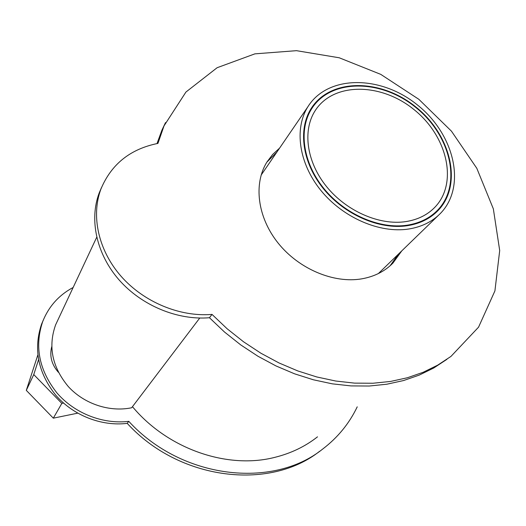 <?xml version="1.0" encoding="UTF-8"?>
<svg xmlns="http://www.w3.org/2000/svg" width="526" height="526" viewBox="0 0 526 526"><rect width="100%" height="100%" fill="white"/><g stroke="black" fill="none" stroke-linecap="round" stroke-linejoin="round"><path stroke-width="0.79" d="M357.226 406.835C349.271 423.489 337.751 437.573 322.668 449.072C272.632 489.298 181.431 478.989 128.791 421.346L127.213 423.371C101.492 426.507 73.239 415.507 55.749 395.157C38.017 372.632 33.276 349.001 41.528 324.272L43.375 319.893M319.65 451.269C269.68 490.909 179.359 480.488 127.213 423.371M128.791 421.346C102.951 424.475 74.547 413.41 56.959 392.955C39.128 370.311 34.354 346.575 42.639 321.748C48.622 306.605 58.794 295.178 73.153 287.466M407.282 225.713C379.502 229.954 344.458 214.72 323.398 188.67C302.272 162.639 297.782 129.514 311.149 108.52C330.341 77.927 380.903 78.473 415.757 106.923C451.038 134.814 463.097 184.587 438.086 210.505C430.176 218.652 419.912 223.721 407.282 225.713M408.584 229.04C421.655 226.956 432.293 221.716 440.512 213.326C466.878 186.237 454.267 134.077 417.342 104.898C380.877 75.119 327.895 74.574 307.881 106.765C294.041 128.732 298.807 163.33 320.926 190.491C342.985 217.672 379.601 233.511 408.584 229.04M407.078 225.207C419.643 223.221 429.854 218.178 437.704 210.078C462.518 184.33 450.545 134.932 415.507 107.238C380.909 78.985 330.716 78.44 311.648 108.797C298.36 129.633 302.805 162.534 323.779 188.393C344.688 214.266 379.483 229.408 407.078 225.207M405.678 221.63C379.384 225.588 346.286 211.11 326.442 186.46C306.54 161.83 302.384 130.514 315.14 110.716C333.326 82.056 380.929 82.595 413.798 109.428C447.067 135.741 458.448 182.588 435.061 207.066C427.546 214.891 417.756 219.75 405.678 221.63M401.792 250.856L392.915 263.118C384.789 271.337 374.44 276.571 361.862 278.826C333.813 283.698 298.906 269.062 278.175 243.143C257.378 217.251 253.322 183.719 266.984 161.942L272.659 154.447L279.589 148.128M390.082 265.801L398.294 254.249M276.847 152.139L266.82 162.212M212.017 314.41C180.01 317.099 143.9 302.213 121.118 276.328C98.362 250.409 90.873 215.969 100.893 189.143C111.262 164.224 130.277 148.976 157.938 143.407L164.02 125.892L185.934 92.05L217.126 67.716L254.893 53.856L296.473 50.674L339.237 57.781L380.752 74.363L418.821 99.289L451.44 131.152L476.812 168.307L493.342 208.842L499.7 250.54L494.913 290.904L478.561 327.159L450.953 356.418L437.731 365.123L423.174 372.276L407.407 377.747L390.594 381.435L372.908 383.25L354.557 383.125L335.759 381.034L316.751 376.951L297.769 370.922L279.069 362.979L260.909 353.229L243.525 341.775L227.153 328.783L212.017 314.41L209.44 317.724C177.617 320.433 141.744 305.672 119.119 279.957C96.528 254.203 89.111 219.947 99.092 193.239L101.518 187.519M157.004 143.585L161.916 130.178L165.506 122.591M446.922 359.33L433.753 367.99L419.255 375.097L403.56 380.548L386.827 384.217L369.239 386.025L350.993 385.913L332.314 383.842L313.424 379.798L294.567 373.815L275.999 365.938L257.97 356.26L240.711 344.892L224.464 331.991L209.44 317.724M58.366 372.27C51.607 364.511 49.391 356.003 51.706 346.746M63.521 403.054L61.831 403.389L53.317 418.163L77.677 413.173M61.831 403.389L33.763 374.571L26.3 390.364L37.826 355.004M33.763 374.571L38.536 359.725M26.3 390.364L53.317 418.163M199.735 318.039L131.645 407.762C109.618 412.351 84.186 403.981 68.308 386.571C52.146 367.076 47.919 346.489 55.631 324.812L57.952 319.867M317.507 436.83C305.192 446.515 290.957 453.353 274.802 457.357C227.462 469.56 167.787 449.105 132.467 406.683M42.639 321.748L41.528 324.272M436.001 212.543L438.086 210.505M431.307 216.344L435.633 212.103M308.446 113.425L311.648 108.797M435.061 207.066L433.089 209.026M307.881 106.765L261.126 175.112M438.342 215.43L378.345 273.586M390.765 265.189L392.915 263.118M164.02 125.892L161.916 130.178M100.893 189.143L99.092 193.239M96.705 237.265L55.631 324.812"/></g></svg>
